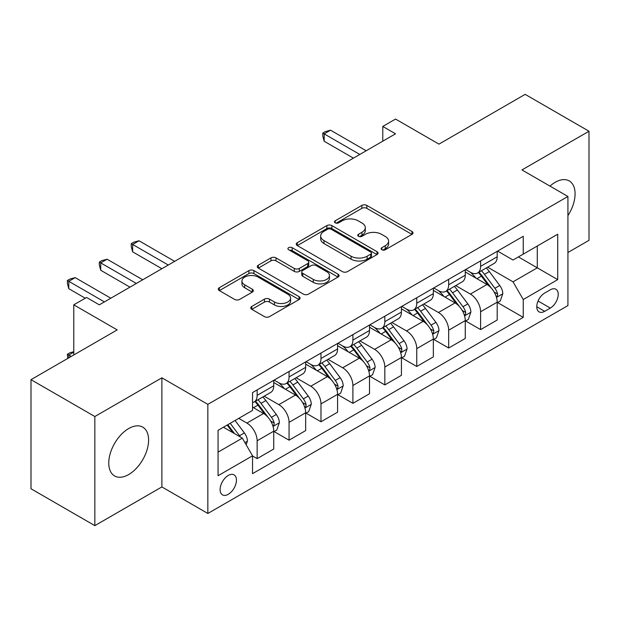 <?xml version="1.0" encoding="UTF-8"?>
<svg xmlns="http://www.w3.org/2000/svg" width="620" height="620" viewBox="0 0 620 620"><rect width="100%" height="100%" fill="white"/><g stroke="black" fill="none" stroke-linecap="round" stroke-linejoin="round"><path stroke-width="0.93" d="M381.835 249.736A2.48 1.434 0 0 0 385.346 249.736L411.975 234.36A3.542 2.046 0 0 0 413.013 232.919A3.542 2.046 0 0 0 411.975 231.469L366.854 205.414A3.542 2.046 0 0 0 361.84 205.414L335.211 220.797A2.48 1.434 0 0 0 334.482 221.805A2.48 1.434 0 0 0 335.211 222.82A2.48 1.434 0 0 0 338.714 222.82L342.163 220.828A11.346 6.549 0 0 1 358.205 220.828L361.964 222.999A11.346 6.549 0 0 1 365.288 227.633A11.346 6.549 0 0 1 361.964 232.26L358.523 234.251A2.48 1.434 0 0 0 357.794 235.267A2.48 1.434 0 0 0 358.523 236.282A2.48 1.434 0 0 0 362.034 236.282L365.474 234.29A11.346 6.549 0 0 1 381.517 234.29L385.276 236.46A11.346 6.549 0 0 1 388.601 241.095A11.346 6.549 0 0 1 385.276 245.722L381.835 247.713A2.48 1.434 0 0 0 381.106 248.728A2.48 1.434 0 0 0 381.835 249.736L381.835 247.713M128.681 474.548A28.171 16.267 120 0 0 147.087 449.717A28.171 16.267 120 0 0 142.77 427.149A28.171 16.267 120 0 0 128.681 428.544A28.171 16.267 120 0 0 110.283 453.367A28.171 16.267 120 0 0 114.599 475.943A28.171 16.267 120 0 0 128.681 474.548M567.928 215.597A28.171 16.267 120 0 0 569.245 180.924A28.171 16.267 120 0 0 555.163 182.319A28.171 16.267 120 0 0 549.979 186.101M228.276 494.303A11.555 6.673 120 0 0 235.833 484.119A11.555 6.673 120 0 0 234.058 474.858A11.555 6.673 120 0 0 228.276 475.432A11.555 6.673 120 0 0 220.728 485.615A11.555 6.673 120 0 0 222.503 494.876A11.555 6.673 120 0 0 228.276 494.303M251.797 306.435A3.542 2.046 0 0 0 250.759 307.884A3.542 2.046 0 0 0 251.797 309.326L264.453 316.634A3.542 2.046 0 0 0 269.467 316.634L299.049 299.561A3.542 2.046 0 0 0 300.088 298.112A3.542 2.046 0 0 0 299.049 296.662L253.929 270.615A3.542 2.046 0 0 0 248.915 270.615L219.333 287.696A3.542 2.046 0 0 0 218.294 289.137A3.542 2.046 0 0 0 219.333 290.586L234.624 299.413A3.542 2.046 0 0 0 239.638 299.413L252.301 292.105A3.542 2.046 0 0 0 253.34 290.656A3.542 2.046 0 0 0 252.301 289.214L244.714 284.836A9.486 5.471 0 0 1 241.94 280.961A9.486 5.471 0 0 1 247.791 275.908A9.486 5.471 0 0 1 258.129 277.094L287.835 294.244A9.486 5.471 0 0 1 290.61 298.112A9.486 5.471 0 0 1 284.758 303.172A9.486 5.471 0 0 1 274.42 301.987L269.467 299.127A3.542 2.046 0 0 0 264.453 299.127L251.797 306.435L251.797 309.326M567.928 252.495L589 240.335L589 131.231L525.156 94.364L438.968 144.127L395.552 119.063L382.78 126.433L395.552 133.804L99.316 304.839L86.544 297.468L73.772 304.839L73.772 354.966M94.844 416.524L94.844 525.636L161.882 486.933L161.882 377.82L94.844 416.524L31 379.665L117.188 329.902L73.772 304.839M161.882 377.82L207.847 404.364L567.928 196.47L567.928 305.575L207.847 513.468L207.847 404.364M589 131.231L521.962 169.927L567.928 196.47M342.418 271.63A3.542 2.046 0 0 0 347.425 271.63L377.007 254.549A3.542 2.046 0 0 0 378.045 253.107A3.542 2.046 0 0 0 377.007 251.658L331.886 225.603A3.542 2.046 0 0 0 326.872 225.603L297.298 242.684A3.542 2.046 0 0 0 296.259 244.133A3.542 2.046 0 0 0 297.298 245.574L342.418 271.63M289.641 250.279A2.48 1.434 0 0 1 292.16 250.627L292.16 247.674L338.032 274.164A3.542 2.046 0 0 1 339.07 275.606A3.542 2.046 0 0 1 338.032 277.055L308.45 294.136A3.542 2.046 0 0 1 303.436 294.136L258.315 268.08L258.315 265.19A3.542 2.046 0 0 0 257.277 266.639A3.542 2.046 0 0 0 258.315 268.08M258.315 265.19L270.971 257.881A3.542 2.046 0 0 1 275.985 257.881L294.283 268.445A3.542 2.046 0 0 0 299.297 268.445L307.698 263.593A3.542 2.046 0 0 0 308.737 262.151A3.542 2.046 0 0 0 307.698 260.702L288.649 249.705A2.48 1.434 0 0 1 287.92 248.69A2.48 1.434 0 0 1 289.455 247.365A2.48 1.434 0 0 1 292.16 247.674M94.844 525.636L31 488.769L31 379.665M550.312 289.803L544.693 293.043A11.199 6.463 120 0 0 537.377 302.909A11.199 6.463 120 0 0 539.098 311.883A11.199 6.463 120 0 0 544.693 311.325L550.312 308.086A11.199 6.463 120 0 0 557.628 298.22A11.199 6.463 120 0 0 555.908 289.246A11.199 6.463 120 0 0 550.312 289.803M497.573 251.1L513.027 260.02L523.241 254.123L523.241 236.282L252.542 392.569L252.542 410.409L218.062 430.311L218.062 475.726L252.542 455.816L252.542 473.657L523.241 317.37L523.241 299.53L513.027 281.837L487.63 267.181M523.241 254.123L557.713 234.213L557.713 279.628L523.241 299.53M161.882 486.933L207.847 513.468M382.78 126.433L382.78 141.182M518.39 256.92L537.284 267.832L537.284 246.008L557.713 234.213M513.027 281.837L537.284 267.832L557.713 279.628M218.062 452.135L242.327 438.123L223.425 427.219M252.542 455.964L257.137 458.622L257.137 440.781A14.446 8.339 -120 0 0 246.923 423.088L238.746 418.368M257.137 458.622L273.738 449.035L273.738 431.195A14.446 8.339 -120 0 0 263.523 413.501L252.542 407.162M274.118 431.567L289.06 440.192L289.06 422.352A14.446 8.339 -120 0 0 278.845 404.659L264.174 396.188M289.06 440.192L305.66 430.606L305.66 412.765A14.446 8.339 -120 0 0 295.446 395.072L273.738 382.54M306.04 413.137L320.982 421.763L320.982 403.922A14.446 8.339 -120 0 0 310.767 386.229L296.096 377.758M320.982 421.763L337.582 412.176L337.582 394.336A14.446 8.339 -120 0 0 327.368 376.642L305.66 364.111M337.962 394.708L352.904 403.333L352.904 385.493A14.446 8.339 -120 0 0 342.69 367.8L328.019 359.329M352.904 403.333L369.505 393.747L369.505 375.906A14.446 8.339 -120 0 0 359.29 358.213L337.582 345.681M369.884 376.278L384.826 384.904L384.826 367.063A14.446 8.339 -120 0 0 374.612 349.37L359.941 340.899M384.826 384.904L401.427 375.317L401.427 357.476A14.446 8.339 -120 0 0 391.212 339.783L369.505 327.252M401.807 357.849L416.749 366.474L416.749 348.626A14.446 8.339 -120 0 0 406.534 330.94L391.863 322.47M416.749 366.474L433.349 356.887L433.349 339.047A14.446 8.339 -120 0 0 423.135 321.354L401.427 308.822M433.729 339.411L448.671 348.037L448.671 330.197A14.446 8.339 -120 0 0 438.456 312.503L423.786 304.04M448.671 348.037L465.271 338.458L465.271 320.618A14.446 8.339 -120 0 0 455.057 302.924L433.349 290.392M465.651 320.982L480.593 329.608L480.593 311.767A14.446 8.339 -120 0 0 470.379 294.074L455.708 285.611M480.593 329.608L497.193 320.029L497.193 302.188A14.446 8.339 -120 0 0 486.979 284.495L465.271 271.963M465.651 269.529L470.379 272.257A14.446 8.339 -120 0 0 477.601 272.971A14.446 8.339 -120 0 0 480.593 266.36L480.593 260.904M433.729 287.959L438.456 290.687A14.446 8.339 -120 0 0 445.679 291.4A14.446 8.339 -120 0 0 448.671 284.789L448.671 279.333M401.807 306.388L406.534 309.117A14.446 8.339 -120 0 0 413.757 309.829A14.446 8.339 -120 0 0 416.749 303.219L416.749 297.763M369.884 324.818L374.612 327.546A14.446 8.339 -120 0 0 381.835 328.259A14.446 8.339 -120 0 0 384.826 321.648L384.826 316.192M337.962 343.248L342.69 345.976A14.446 8.339 -120 0 0 349.913 346.688A14.446 8.339 -120 0 0 352.904 340.078L352.904 334.622M306.04 361.677L310.767 364.405A14.446 8.339 -120 0 0 317.99 365.118A14.446 8.339 -120 0 0 320.982 358.507L320.982 353.051M274.118 380.106L278.845 382.835A14.446 8.339 -120 0 0 286.068 383.548A14.446 8.339 -120 0 0 289.06 376.937L289.06 371.481M497.573 302.552L523.241 317.37M477.601 272.971L494.202 263.384A14.446 8.339 -120 0 0 497.193 256.773L497.193 251.317M445.679 291.4L462.28 281.813A14.446 8.339 -120 0 0 465.271 275.203L465.271 269.747M413.757 309.829L430.357 300.251A14.446 8.339 -120 0 0 433.349 293.632L433.349 288.176M381.835 328.259L398.435 318.68A14.446 8.339 -120 0 0 401.427 312.062L401.427 306.606M349.913 346.688L366.513 337.11A14.446 8.339 -120 0 0 369.505 330.491L369.505 325.035M317.99 365.118L334.591 355.539A14.446 8.339 -120 0 0 337.582 348.921L337.582 343.472M286.068 383.548L302.669 373.969A14.446 8.339 -120 0 0 305.66 367.358L305.66 361.902M252.542 402.566A14.446 8.339 -120 0 0 254.146 401.985L270.746 392.398A14.446 8.339 -120 0 0 273.738 385.787L273.738 380.331M254.146 401.985A14.446 8.339 -120 0 0 257.137 395.366L257.137 389.91M242.327 438.123L252.542 455.816M382.827 250.093L385.276 248.674A11.346 6.549 0 0 0 388.601 244.04L388.601 241.095M365.288 227.633L365.288 230.578A11.346 6.549 0 0 1 361.964 235.213L359.515 236.631M411.928 234.391L366.854 208.367A3.542 2.046 0 0 0 361.84 208.367L336.203 223.169M376.96 254.58L331.886 228.555A3.542 2.046 0 0 0 326.872 228.555L297.344 245.605M370.745 254.115A2.48 1.434 0 0 0 371.465 253.107A2.48 1.434 0 0 0 370.745 252.092L331.134 229.222A2.48 1.434 0 0 0 327.624 229.222L323.989 231.322A11.346 6.549 0 0 0 320.672 235.956A11.346 6.549 0 0 0 323.989 240.583L351.06 256.215A11.346 6.549 0 0 0 367.11 256.215L370.745 254.115L370.745 257.067A2.48 1.434 0 0 0 371.465 256.052L371.465 253.107M320.672 235.956L320.672 238.901A11.346 6.549 0 0 0 323.989 243.536L323.989 240.583M370.745 257.067L367.11 259.168A11.346 6.549 0 0 1 351.06 259.168L323.989 243.536M258.362 268.111L270.971 260.826L270.971 257.881M308.737 262.151L308.737 265.096A3.542 2.046 0 0 1 307.698 266.546L299.297 271.389A3.542 2.046 0 0 1 294.283 271.389L275.985 260.826A3.542 2.046 0 0 0 270.971 260.826M292.16 250.627L337.978 277.086M313.278 279.411A9.486 5.471 0 0 0 323.609 280.596A9.486 5.471 0 0 0 329.46 275.536A9.486 5.471 0 0 0 326.686 271.661L316.223 265.624A3.542 2.046 0 0 0 311.209 265.624L302.808 270.467A3.542 2.046 0 0 0 301.769 271.917A3.542 2.046 0 0 0 302.808 273.366L313.278 279.411L313.278 282.356A9.486 5.471 0 0 0 323.609 283.542A9.486 5.471 0 0 0 329.46 278.481L329.46 275.536M301.769 271.917L301.769 274.869A3.542 2.046 0 0 0 302.808 276.311L302.808 273.366M313.278 282.356L302.808 276.311M290.61 298.112L290.61 301.064A9.486 5.471 0 0 1 284.758 306.117A9.486 5.471 0 0 1 274.42 304.931L269.467 302.072A3.542 2.046 0 0 0 264.453 302.072L251.844 309.357M241.94 280.961L241.94 283.913A9.486 5.471 0 0 0 244.714 287.781L244.714 284.836M252.255 292.136L244.714 287.781M299.003 299.584L253.929 273.567A3.542 2.046 0 0 0 248.915 273.567L219.379 290.617M497.193 302.777L500.255 301.01L502.812 293.632A9.571 5.526 -120 0 0 499.751 285.487L489.32 271.552A27.629 15.949 -120 0 0 486.305 267.941M475.928 278.117A27.629 15.949 -120 0 0 470.27 272.196M496.318 296.91L497.434 295.709L497.643 294.043A9.571 5.526 -120 0 0 494.9 288.285L484.468 274.358A27.629 15.949 -120 0 0 481.453 270.746M478.88 272.226A22.932 13.237 60 0 1 482.647 276.512L491.474 288.3M478.392 272.513A27.629 15.949 60 0 1 481.407 276.125L488.343 285.386M359.801 154.45L324.175 133.881L330.561 130.192L366.18 150.761M353.416 158.139L324.175 141.251L324.175 133.881L322.772 133.067L325.322 131.595L330.561 130.192M324.175 141.251L322.772 136.02L322.772 133.067M465.271 321.207L468.332 319.44L470.89 312.062A9.571 5.526 -120 0 0 467.829 303.916L457.397 289.982A27.629 15.949 -120 0 0 454.382 286.378M444.005 296.546A27.629 15.949 -120 0 0 438.348 290.625M464.396 315.347L465.512 314.138L465.721 312.472A9.571 5.526 -120 0 0 462.977 306.714L452.546 292.787A27.629 15.949 -120 0 0 449.531 289.176M446.958 290.664A22.932 13.237 60 0 1 450.725 294.942L459.552 306.729M446.47 290.943A27.629 15.949 60 0 1 449.485 294.554L456.421 303.815M433.349 339.636L436.41 337.869L438.968 330.491A9.571 5.526 -120 0 0 435.914 322.346L425.475 308.419A27.629 15.949 -120 0 0 422.46 304.808M412.083 314.976A27.629 15.949 -120 0 0 406.425 309.054M432.473 333.777L433.589 332.576L433.799 330.902A9.571 5.526 -120 0 0 431.055 325.144L420.624 311.217A27.629 15.949 -120 0 0 417.609 307.605M415.036 309.093A22.932 13.237 60 0 1 418.802 313.371L427.63 325.159M414.548 309.372A27.629 15.949 60 0 1 417.562 312.984L424.499 322.245M401.427 358.065L404.488 356.298L407.046 348.921A9.571 5.526 -120 0 0 403.992 340.775L393.553 326.849A27.629 15.949 -120 0 0 390.538 323.237M380.161 333.405A27.629 15.949 -120 0 0 374.503 327.484M400.551 352.207L401.667 351.005L401.876 349.331A9.571 5.526 -120 0 0 399.133 343.573L388.701 329.646A27.629 15.949 -120 0 0 385.687 326.035M383.113 327.523A22.932 13.237 60 0 1 386.88 331.801L395.707 343.589M382.625 327.802A27.629 15.949 60 0 1 385.64 331.413L392.576 340.675M369.505 376.495L372.566 374.728L375.123 367.358A9.571 5.526 -120 0 0 372.07 359.205L361.631 345.278A27.629 15.949 -120 0 0 358.616 341.667M348.238 351.835A27.629 15.949 -120 0 0 342.581 345.913M368.629 370.636L369.745 369.435L369.954 367.761A9.571 5.526 -120 0 0 367.211 362.003L356.779 348.076A27.629 15.949 -120 0 0 353.764 344.464M351.191 345.952A22.932 13.237 60 0 1 354.958 350.23L363.785 362.018M350.703 346.239A27.629 15.949 60 0 1 353.718 349.843L360.654 359.104M337.582 394.925L340.644 393.158L343.201 385.787A9.571 5.526 -120 0 0 340.147 377.634L329.708 363.708A27.629 15.949 -120 0 0 326.694 360.096M316.316 370.264A27.629 15.949 -120 0 0 310.659 364.343M336.707 389.065L337.822 387.864L338.032 386.19A9.571 5.526 -120 0 0 335.288 380.44L324.857 366.505A27.629 15.949 -120 0 0 321.842 362.894M319.269 364.382A22.932 13.237 60 0 1 323.036 368.66L331.863 380.447M318.781 364.669A27.629 15.949 60 0 1 321.796 368.28L328.732 377.534M305.66 413.354L308.721 411.587L311.279 404.217A9.571 5.526 -120 0 0 308.225 396.064L297.786 382.137A27.629 15.949 -120 0 0 294.771 378.526M284.394 388.694A27.629 15.949 -120 0 0 278.737 382.772M304.784 407.495L305.9 406.294L306.11 404.62A9.571 5.526 -120 0 0 303.366 398.869L292.935 384.935A27.629 15.949 -120 0 0 289.92 381.323M287.347 382.811A22.932 13.237 60 0 1 291.113 387.089L299.94 398.877M286.858 383.098A27.629 15.949 60 0 1 289.873 386.71L296.81 395.963M168.268 265.027L132.641 244.458L139.027 240.777L174.646 261.346M161.882 268.716L132.641 251.836L132.641 244.458L131.239 243.652L133.788 242.18L139.027 240.777M132.641 251.836L131.239 246.597L131.239 243.652M273.738 431.784L276.799 430.017L279.356 422.646A9.571 5.526 -120 0 0 276.303 414.493L265.864 400.567A27.629 15.949 -120 0 0 262.849 396.955M272.862 425.925L273.978 424.723L274.187 423.049A9.571 5.526 -120 0 0 271.444 417.299L261.012 403.364A27.629 15.949 -120 0 0 257.998 399.761M255.424 401.241A22.932 13.237 60 0 1 259.191 405.519L268.018 417.307M254.936 401.528A27.629 15.949 60 0 1 257.951 405.139L264.887 414.4M136.346 283.456L100.719 262.896L107.105 259.207L142.724 279.775M129.96 287.145L100.719 270.266L100.719 262.896L99.316 262.082L101.866 260.609L107.105 259.207M100.719 270.266L99.316 265.027L99.316 262.082M246.156 444.765L247.434 441.076A9.571 5.526 -120 0 0 244.381 432.923L235.065 420.492M240.397 437.015A9.571 5.526 -120 0 0 239.522 435.728L230.214 423.297M227.819 424.685L234.507 433.613M227.153 425.064L232.826 432.644M73.772 352.168L68.797 355.043L71.223 356.446M67.735 358.461L67.394 354.229L69.944 352.757L73.772 351.734M67.394 354.229L68.797 355.043L68.797 357.841M104.424 301.894L68.797 281.325L75.183 277.636L110.802 298.204M85.266 298.204L68.797 288.695L68.797 281.325L67.394 280.511L69.944 279.039L75.183 277.636M68.797 288.695L67.394 283.464L67.394 280.511M246.923 423.088L263.523 413.501M278.845 404.659L295.446 395.072M310.767 386.229L327.368 376.642M342.69 367.8L359.29 358.213M374.612 349.37L391.212 339.783M406.534 330.94L423.135 321.354M438.456 312.503L455.057 302.924M470.379 294.074L486.979 284.495M480.593 266.36L497.193 256.773M480.593 311.767L497.193 302.188M448.671 330.197L465.271 320.618M448.671 284.789L465.271 275.203M416.749 348.626L433.349 339.047M416.749 303.219L433.349 293.632M384.826 367.063L401.427 357.476M384.826 321.648L401.427 312.062M352.904 385.493L369.505 375.906M352.904 340.078L369.505 330.491M320.982 403.922L337.582 394.336M320.982 358.507L337.582 348.921M289.06 422.352L305.66 412.765M289.06 376.937L305.66 367.358M257.137 440.781L273.738 431.195M257.137 395.366L273.738 385.787M538.067 301.01L550.312 308.086M536.773 306.76L544.693 311.325M385.276 248.674L385.276 245.722M358.523 236.282L358.523 234.251M361.964 235.213L361.964 232.26M335.211 222.82L335.211 220.797M361.84 208.367L361.84 205.414M366.854 208.367L366.854 205.414M411.975 234.36L411.975 231.469M297.298 245.574L297.298 242.684M326.872 228.555L326.872 225.603M331.886 228.555L331.886 225.603M377.007 254.549L377.007 251.658M351.06 259.168L351.06 256.215M367.11 259.168L367.11 256.215M275.985 260.826L275.985 257.881M294.283 271.389L294.283 268.445M299.297 271.389L299.297 268.445M307.698 266.546L307.698 263.593M338.032 277.055L338.032 274.164M264.453 302.072L264.453 299.127M269.467 302.072L269.467 299.127M274.42 304.931L274.42 301.987M252.301 292.105L252.301 289.214M219.333 290.586L219.333 287.696M248.915 273.567L248.915 270.615M253.929 273.567L253.929 270.615M299.049 299.561L299.049 296.662M496.481 297.437L502.743 293.818M484.468 274.358L489.32 271.552M476.943 278.698L481.407 276.125M494.9 288.285L499.751 285.487M494.148 292.02L497.643 294.043M464.558 315.867L470.82 312.248M452.546 292.787L457.397 289.982M445.021 297.127L449.485 294.554M462.977 306.714L467.829 303.916M462.225 310.45L465.721 312.472M432.636 334.296L438.898 330.677M420.624 311.217L425.475 308.419M413.098 315.565L417.562 312.984M431.055 325.144L435.914 322.346M430.303 328.879L433.799 330.902M400.714 352.726L406.983 349.106M388.701 329.646L393.553 326.849M381.176 333.994L385.64 331.413M399.133 343.573L403.992 340.775M398.381 347.316L401.876 349.331M368.792 371.155L375.061 367.536M356.779 348.076L361.631 345.278M349.254 352.423L353.718 349.843M367.211 362.003L372.07 359.205M366.459 365.746L369.954 367.761M336.869 389.593L343.139 385.966M324.857 366.505L329.708 363.708M317.332 370.853L321.796 368.28M335.288 380.44L340.147 377.634M334.537 384.175L338.032 386.19M304.947 408.022L311.217 404.403M292.935 384.935L297.786 382.137M285.409 389.283L289.873 386.71M303.366 398.869L308.225 396.064M302.614 402.605L306.11 404.62M273.025 426.452L279.295 422.832M261.012 403.364L265.864 400.567M253.487 407.712L257.951 405.139M271.444 417.299L276.303 414.493M270.692 421.034L274.187 423.049M244.947 442.657L247.372 441.262M239.522 435.728L244.381 432.923"/></g></svg>
